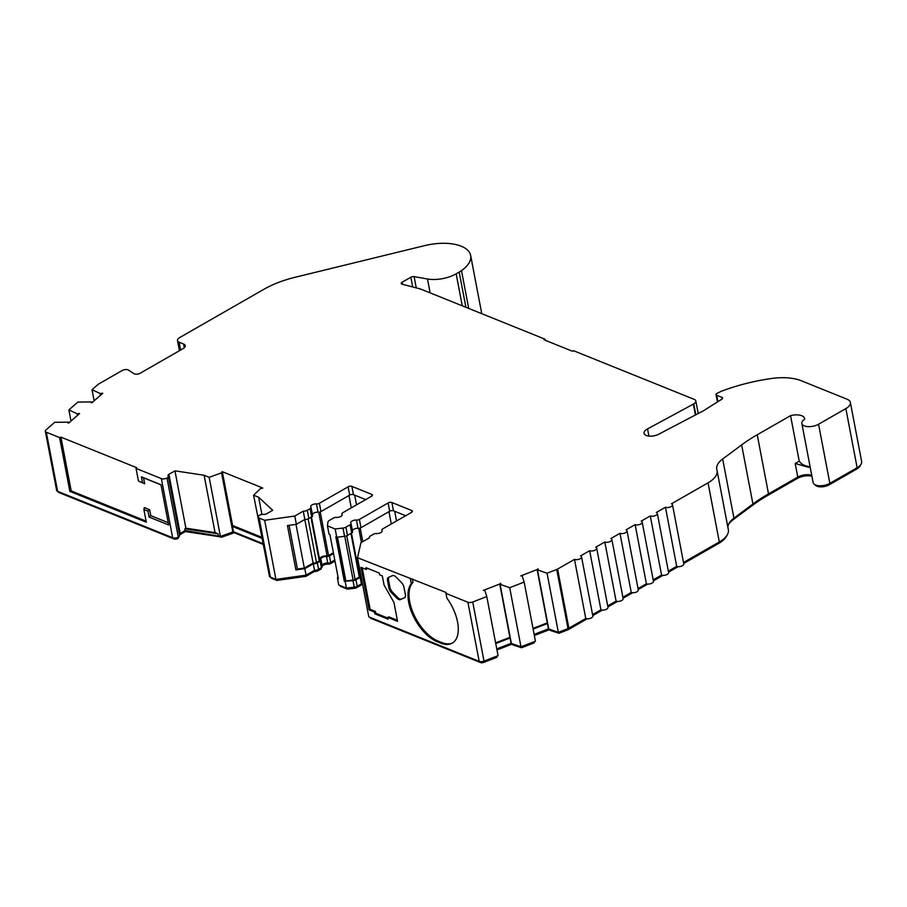 <?xml version="1.0" encoding="UTF-8"?>
<svg xmlns="http://www.w3.org/2000/svg" width="907" height="907" viewBox="0 0 907 907"><rect width="100%" height="100%" fill="white"/><g stroke="black" fill="none" stroke-linecap="round" stroke-linejoin="round"><path stroke-width="1.36" d="M264.663 520.278L275.932 579.403L270.422 577.181L259.153 518.056L264.663 520.278L294.786 516.038L303.267 511.185A4.093 1.927 -10.8 0 0 307.314 510.222L310.126 508.6A2.732 1.281 -10.8 0 0 311.033 507.376A2.732 1.281 -10.8 0 0 310.908 507.115A4.093 1.927 169.2 0 1 310.738 506.718A4.093 1.927 169.2 0 1 312.439 504.689A4.093 1.927 169.2 0 1 316.464 503.929A2.732 1.281 -10.8 0 0 319.389 503.294L348.107 486.832A2.732 1.281 169.2 0 1 351.905 486.39L371.745 494.394A2.732 1.281 169.2 0 1 372.414 495.041A2.732 1.281 169.2 0 1 371.507 496.276L342.789 512.727A2.732 1.281 -10.8 0 0 341.882 513.963A2.732 1.281 -10.8 0 0 342.007 514.224A4.093 1.927 169.2 0 1 342.177 514.62A4.093 1.927 169.2 0 1 340.828 516.457A4.093 1.927 169.2 0 1 336.452 517.409A2.732 1.281 -10.8 0 0 333.527 518.044L329.309 520.459A4.093 1.927 -10.8 0 0 327.949 522.001L327.45 525.867L335.148 528.974L342.982 528.067A4.093 1.927 -10.8 0 0 345.907 527.148L350.125 524.734A2.732 1.281 -10.8 0 0 351.032 523.509A2.732 1.281 -10.8 0 0 350.907 523.237A4.093 1.927 169.2 0 1 350.737 522.84A4.093 1.927 169.2 0 1 352.438 520.822A4.093 1.927 169.2 0 1 356.462 520.051A2.732 1.281 -10.8 0 0 359.387 519.428L388.105 502.966A2.732 1.281 169.2 0 1 391.903 502.523L411.744 510.528A2.732 1.281 169.2 0 1 412.402 511.174A2.732 1.281 169.2 0 1 411.506 512.398L382.788 528.86A2.732 1.281 -10.8 0 0 381.881 530.085A2.732 1.281 -10.8 0 0 382.006 530.357A4.093 1.927 169.2 0 1 382.176 530.754A4.093 1.927 169.2 0 1 380.827 532.59A4.093 1.927 169.2 0 1 376.45 533.543A2.732 1.281 -10.8 0 0 373.525 534.166L370.68 535.799A4.093 1.927 -10.8 0 0 369.319 537.647A4.093 1.927 -10.8 0 0 369.387 537.851L360.963 542.669L357.517 557.726L446.074 592.452L445.961 593.393L467.899 602.248L479.179 661.362L368.798 616.851L357.517 557.726M717.913 401.665L716.7 395.293L721.938 397.402A2.732 1.281 169.2 0 1 722.596 398.048A2.732 1.281 169.2 0 1 721.813 399.205L704.705 409.998A27.289 12.857 169.2 0 1 703.469 410.735A27.289 12.857 169.2 0 1 702.222 411.415L658.482 434.34A9.229 4.342 169.2 0 1 649.355 436.142A9.229 4.342 169.2 0 1 644.049 433.308A9.229 4.342 169.2 0 1 647.553 428.898L693.753 403.921L695.828 414.771M811.742 475.336A10.238 4.818 -10.8 0 0 797.786 477.093L768.512 493.873A136.458 64.272 -10.8 0 0 752.923 504.02L733.933 518.135L722.664 459.01A27.289 12.857 169.2 0 0 716.745 469.27A27.289 12.857 169.2 0 0 716.904 469.917A27.289 12.857 -10.8 0 1 717.063 470.563A27.289 12.857 -10.8 0 1 708.038 482.841L671.497 503.782A4.093 1.927 169.2 0 1 672.495 504.745A4.093 1.927 169.2 0 1 671.135 506.594A4.093 1.927 169.2 0 1 665.443 507.251L676.713 566.376L668.346 571.172M672.495 504.745L683.765 563.871A4.093 1.927 169.2 0 1 682.415 565.719A4.093 1.927 169.2 0 1 676.713 566.376M410.406 579.051L411.29 583.711A34.795 18.129 -119.8 0 0 412.617 614.583A34.795 18.129 -119.8 0 0 437.117 641.668L440.677 643.108A34.795 18.129 -119.8 0 0 452.219 643.142A34.795 18.129 -119.8 0 0 457.582 622.1A34.795 18.129 -119.8 0 0 446.845 598.053L445.961 593.393M665.443 507.251L656.339 512.466A4.093 1.927 169.2 0 1 657.337 513.441A4.093 1.927 169.2 0 1 655.976 515.278A4.093 1.927 169.2 0 1 650.285 515.947L661.554 575.061A4.093 1.927 -10.8 0 0 667.257 574.403A4.093 1.927 -10.8 0 0 668.618 572.555L657.337 513.441M180.629 350.045L179.144 342.222L183.588 344.014A6.825 3.209 169.2 0 1 185.232 345.635A6.825 3.209 169.2 0 1 182.976 348.696L140.143 373.253A4.093 1.927 169.2 0 1 134.032 373.695L128.375 370.033A4.093 1.927 169.2 0 0 122.264 370.487L98.693 383.99A4.093 1.927 169.2 0 0 98.001 384.477L92.026 389.704L100.847 393.797L101.04 394.794M100.847 393.797A6.825 3.209 169.2 0 1 101.38 393.457A6.825 3.209 169.2 0 1 101.879 393.196L102.026 393.933M650.285 515.947L641.192 521.151A4.093 1.927 169.2 0 1 642.179 522.126A4.093 1.927 169.2 0 1 640.818 523.974A4.093 1.927 169.2 0 1 635.127 524.631L646.396 583.757A4.093 1.927 -10.8 0 0 652.099 583.088A4.093 1.927 -10.8 0 0 653.459 581.251L642.179 522.126M77.911 415.021L77.719 414.011A6.825 3.209 169.2 0 1 78.251 413.671A6.825 3.209 169.2 0 1 78.75 413.411L78.898 414.159M635.127 524.631L626.034 529.847A4.093 1.927 169.2 0 1 627.02 530.81A4.093 1.927 169.2 0 1 625.66 532.658A4.093 1.927 169.2 0 1 619.969 533.316L631.249 592.441A4.093 1.927 -10.8 0 0 636.941 591.772A4.093 1.927 -10.8 0 0 638.301 589.935L627.02 530.81M619.969 533.316L610.876 538.531A4.093 1.927 169.2 0 1 611.862 539.506A4.093 1.927 169.2 0 1 610.502 541.343A4.093 1.927 169.2 0 1 604.81 542.012L616.091 601.126A4.093 1.927 -10.8 0 0 621.783 600.468A4.093 1.927 -10.8 0 0 623.143 598.62L611.862 539.506M604.81 542.012L595.718 547.216A4.093 1.927 169.2 0 1 596.704 548.191A4.093 1.927 169.2 0 1 595.343 550.039A4.093 1.927 169.2 0 1 589.652 550.696L600.933 609.821A4.093 1.927 -10.8 0 0 606.624 609.153A4.093 1.927 -10.8 0 0 607.985 607.316L596.704 548.191M589.652 550.696L580.559 555.912A4.093 1.927 169.2 0 1 581.546 556.875A4.093 1.927 169.2 0 1 580.185 558.723A4.093 1.927 169.2 0 1 574.494 559.381L585.775 618.506A4.093 1.927 -10.8 0 0 591.466 617.837A4.093 1.927 -10.8 0 0 592.827 616L581.546 556.875M545.277 340.284L545.073 339.218L544.053 339.796L572.498 351.27L573.507 350.692L694.172 399.352A6.825 3.209 169.2 0 1 695.816 400.962A6.825 3.209 169.2 0 1 693.753 403.921M545.073 339.218L421.256 289.288A13.65 6.428 169.2 0 0 419.828 288.823L402.164 284.208A2.732 1.281 169.2 0 1 401.223 283.472A2.732 1.281 169.2 0 1 402.118 282.236L410.86 277.236A2.732 1.281 169.2 0 1 414.125 276.646L427.48 278.982A23.933 11.269 -10.8 0 0 456.153 273.835L459.191 272.1L465.903 307.292M179.144 342.222A6.825 3.209 169.2 0 1 177.489 340.601A6.825 3.209 169.2 0 1 179.745 337.529L263.733 289.39A68.229 32.142 -10.8 0 1 294.945 277.315L424.748 245.604A39.035 18.389 -10.8 0 1 470.654 255.457A39.035 18.389 -10.8 0 1 461.493 270.626A23.933 11.269 169.2 0 1 459.191 272.1M71.007 421.052L68.887 409.907L77.832 402.084L91.516 401.937A6.825 3.209 169.2 0 0 91.063 402.64L91.89 402.787L102.706 393.332L101.879 393.196M68.887 409.907L77.719 414.011M68.558 422.968L68.399 422.163A6.825 3.209 169.2 0 0 67.946 422.866L68.773 423.002L79.589 413.558L78.75 413.411M68.399 422.163L54.703 422.311L46.008 429.907A4.093 1.927 169.2 0 0 45.35 431.267L56.631 490.381A4.093 1.927 169.2 0 0 57.617 491.356L46.336 432.231A4.093 1.927 169.2 0 1 45.35 431.267M46.336 432.231L59.601 437.582L60.939 437.14L136.73 467.706L136.039 468.409L161.378 478.624L172.659 537.749L57.617 491.356M262.826 543.599L233.473 531.763L220.435 536.411L185.164 530.572L180.198 533.429L168.917 474.304A2.732 1.281 169.2 0 0 168.01 475.529A2.732 1.281 169.2 0 0 168.135 475.801A4.093 1.927 169.2 0 1 168.305 476.186A4.093 1.927 169.2 0 1 167.013 478A4.093 1.927 169.2 0 1 161.378 478.624M168.917 474.304L174.949 470.846L204.12 475.257L209.154 477.297L222.192 472.638A6.825 3.209 169.2 0 1 221.569 472.139L222.317 471.708L262.747 488.011L261.998 488.442A6.825 3.209 169.2 0 1 260.842 488.227L253.586 495.211L258.631 497.24L272.712 510.278L266.692 513.736A2.732 1.281 169.2 0 1 263.767 514.371A4.093 1.927 169.2 0 0 259.459 515.278A4.093 1.927 169.2 0 0 258.155 517.092L269.436 576.206A4.093 1.927 -10.8 0 0 270.422 577.181M259.153 518.056A4.093 1.927 169.2 0 1 258.155 517.092M472.728 601.999L486.776 596.557L498.056 655.682L483.998 661.112L472.728 601.999A4.093 1.927 169.2 0 1 467.899 602.248M486.776 596.557L484.701 590.049A6.825 3.209 169.2 0 1 483.34 590.389L500.823 583.62A6.825 3.209 169.2 0 1 499.768 584.221L509.7 587.691L524.167 582.09L522.092 575.582A6.825 3.209 169.2 0 1 520.72 575.922L538.202 569.154A6.825 3.209 169.2 0 1 537.159 569.755L547.068 573.213L556.728 569.471L568.009 628.596A4.093 1.927 -10.8 0 0 568.882 628.188L557.601 569.063A4.093 1.927 169.2 0 1 556.728 569.471M557.601 569.063L574.494 559.381M722.664 459.01L741.643 444.895A136.458 64.272 169.2 0 1 757.232 434.759L790.553 415.655A11.598 5.465 169.2 0 1 804.566 418.49A11.598 5.465 169.2 0 1 804.6 419.249A10.238 4.818 -10.8 0 0 801.856 423.467A10.238 4.818 -10.8 0 0 808.16 426.641A10.238 4.818 -10.8 0 0 818.567 424.238L845.857 408.592L857.138 467.717L829.848 483.352L818.567 424.238M716.7 395.293A2.732 1.281 169.2 0 1 716.042 394.647A2.732 1.281 169.2 0 1 717.176 393.287L721.235 391.314A114.77 54.057 -10.8 0 1 771.324 378.525A40.94 19.285 -10.8 0 1 801.278 380.747L847.07 399.216A13.65 6.428 169.2 0 1 850.369 402.459A13.65 6.428 169.2 0 1 845.857 408.592M693.356 404.148L695.42 414.987M648.936 436.108L647.553 428.898M801.856 423.467L813.126 482.581A10.238 4.818 -10.8 0 0 819.44 485.755A10.238 4.818 -10.8 0 0 829.848 483.352M790.553 415.655L799.237 461.175L795.19 463.5L807.91 467.105L808.976 466.493A11.598 5.465 169.2 0 1 810.098 466.708M708.038 482.841L719.308 541.967A27.289 12.857 -10.8 0 0 728.344 529.677L717.063 470.563M719.308 541.967L683.504 562.487M388.139 619.198L387.799 617.418L397.549 621.352L393.944 602.429L384.058 585.026L382.323 575.911L379.682 574.857L379.341 573.077L366.009 567.703L366.349 569.471L360.986 567.317L369.104 609.878L374.466 612.044L374.806 613.812L388.139 619.198M401.427 582.532L396.076 577.067A5.453 2.846 -119.8 0 0 392.527 575.639L388.536 577.34A5.453 2.846 -119.8 0 0 388.389 577.419A5.453 2.846 -119.8 0 0 387.538 580.718L388.91 587.883A5.453 2.846 -119.8 0 0 391.473 592.702L396.824 598.167A5.453 2.846 -119.8 0 0 400.372 599.595L404.352 597.894A5.453 2.846 -119.8 0 0 404.511 597.815A5.453 2.846 -119.8 0 0 405.35 594.516L403.989 587.351A5.453 2.846 -119.8 0 0 401.427 582.532M412.3 578.836L412.98 582.373A34.795 18.129 -119.8 0 0 413.252 613.166A34.795 18.129 -119.8 0 0 438.126 641.09L441.686 642.53A34.795 18.129 -119.8 0 0 452.718 642.836M412.98 582.373L411.29 583.711M405.701 515.732L393.479 510.8A2.732 1.281 -10.8 0 0 389.681 511.242L360.963 527.704L359.387 519.428M356.462 520.051L358.05 528.327A2.732 1.281 -10.8 0 0 360.963 527.704M358.05 528.327A4.093 1.927 -10.8 0 0 352.37 530.561M350.125 524.734L351.701 533.01A2.732 1.281 -10.8 0 0 352.608 531.785A2.732 1.281 -10.8 0 0 352.494 531.513M351.701 533.01L347.483 535.425L345.907 527.148M342.982 528.067L344.558 536.343A4.093 1.927 -10.8 0 0 347.483 535.425M335.148 528.974L336.735 537.25L335.839 536.887L344.297 581.228L353.106 580.015A2.732 1.281 -10.8 0 0 355.056 579.414L359.274 576.988A1.361 0.646 -10.8 0 0 359.728 576.376A1.361 0.646 -10.8 0 0 359.671 576.24L351.451 533.157L359.728 576.376M344.558 536.343L336.735 537.25M362.312 582.838A2.732 1.281 169.2 0 1 361.405 583.859L357.188 586.273A4.093 1.927 169.2 0 1 354.263 587.18L346.429 588.099L338.719 584.981L337.483 578.485L338.368 578.836L329.91 534.506L329.026 534.144L327.45 525.867M365.702 499.598L353.481 494.666A2.732 1.281 -10.8 0 0 349.683 495.109L320.965 511.571L319.389 503.294M316.464 503.929L318.051 512.206A2.732 1.281 -10.8 0 0 320.965 511.571M318.051 512.206A4.093 1.927 -10.8 0 0 312.371 514.428M310.126 508.6L311.702 516.877A2.732 1.281 -10.8 0 0 312.609 515.652A2.732 1.281 -10.8 0 0 312.496 515.391M311.702 516.877L308.89 518.498L307.314 510.222M303.267 511.185L304.843 519.462A4.093 1.927 -10.8 0 0 308.89 518.498M304.843 519.462L296.362 524.314L294.786 516.038M275.932 579.403L306.067 575.163L304.82 568.655L313.3 563.803L314.548 570.299L306.067 575.163M289.084 525.346L297.417 569.052L295.909 569.913L304.82 568.655M295.909 569.913L287.451 525.572L296.362 524.314M258.631 497.24L261.908 514.462M222.317 471.708L232.577 525.504L261.601 537.216M174.949 470.846L185.89 528.191L215.061 532.602L204.12 475.257M59.601 437.582L69.862 491.379L146.31 522.205L143.884 509.496L147.966 511.151L149.099 517.058L168.657 524.949L160.981 484.746L141.435 476.855L142.558 482.773L138.465 481.118L136.039 468.409M138.465 481.118L144.678 483.737L143.555 477.819L161.004 484.86M60.939 437.14L71.2 490.936L146.106 521.14M143.884 509.496L144.349 507.603L149.644 509.745L150.777 515.652L168.226 522.693M850.369 402.459L861.65 461.572A13.65 6.428 169.2 0 1 857.138 467.717M733.933 518.135A27.289 12.857 -10.8 0 0 727.924 527.455M661.554 575.061L653.187 579.856M646.396 583.757L638.029 588.552M631.249 592.441L622.871 597.237M616.091 601.126L607.713 605.921M600.933 609.821L592.554 614.617M585.775 618.506L568.882 628.188M568.009 628.596L558.349 632.338L548.429 628.868L534.144 634.401M524.167 582.09L535.436 641.215L520.981 646.804L511.049 643.335L496.753 648.868M483.998 661.112A4.093 1.927 169.2 0 1 479.179 661.362M334.785 560.05L330.67 562.419A2.732 1.281 169.2 0 1 327.744 563.043A4.093 1.927 -10.8 0 0 322.076 565.276M322.189 566.229A2.732 1.281 169.2 0 1 322.302 566.49A2.732 1.281 169.2 0 1 321.407 567.725L318.584 569.335A4.093 1.927 169.2 0 1 314.548 570.299M265.298 554.506L253.586 495.211M180.198 533.429A2.732 1.281 -10.8 0 0 179.371 534.189M172.659 537.749A4.093 1.927 169.2 0 0 178.294 537.114A4.093 1.927 -10.8 0 0 179.586 535.311L168.305 476.186M810.28 467.649A10.238 4.818 -10.8 0 0 807.91 467.105M808.976 466.493C804.69 465.994 801.448 464.214 799.237 461.175M387.799 617.418L388.808 616.839L397.345 620.286M374.806 613.812L375.815 613.234L387.935 618.121M374.466 612.044L375.475 611.465L375.815 613.234M362.199 567.805L370.113 609.3L375.475 611.465M370.113 609.3L369.104 609.878M366.349 569.471L367.222 568.19M389.035 577.124A5.453 2.846 -119.8 0 0 388.547 580.14L389.919 587.305A5.453 2.846 -119.8 0 0 392.482 592.124L397.833 597.588A5.453 2.846 -119.8 0 0 401.382 599.017L404.873 597.532M233.473 531.763L232.453 526.445L261.806 538.282M209.154 477.297L220.435 536.411M218.428 535.606L218.088 533.826L215.061 532.602M218.088 533.826L184.824 528.804L185.89 528.191M184.824 528.804L185.164 530.572M178.294 537.114L167.013 478M142.558 482.773L144.678 483.737M141.435 476.855L143.555 477.819M149.099 517.058L150.777 515.652M147.966 511.151L149.644 509.745M71.2 490.936L69.862 491.379M313.3 563.803A4.093 1.927 -10.8 0 0 317.348 562.839L320.16 561.218A2.732 1.281 -10.8 0 0 321.067 559.993A2.732 1.281 -10.8 0 0 320.953 559.732A4.093 1.927 169.2 0 1 320.772 559.336A4.093 1.927 169.2 0 1 322.473 557.306A4.093 1.927 169.2 0 1 326.509 556.547A2.732 1.281 -10.8 0 0 329.422 555.912L333.549 553.553M337.812 575.922L337.483 578.485M344.297 581.228L353.016 580.684A4.093 1.927 -10.8 0 0 355.941 579.766L360.158 577.351A2.732 1.281 -10.8 0 0 361.065 576.342M345.193 581.591L346.429 588.099M360.986 575.922A2.732 1.281 -10.8 0 0 360.952 575.854A4.093 1.927 169.2 0 1 360.771 575.457A4.093 1.927 169.2 0 1 360.805 574.97M511.049 643.335L510.029 638.018L495.744 643.551M548.429 628.868L547.42 623.551L533.123 629.084M815.064 484.769A8.866 4.172 -10.8 0 0 829.304 484.769L856.582 469.134A12.279 5.782 -10.8 0 0 860.596 464.906M811.912 476.175A11.598 5.465 -10.8 0 0 797.23 478.511L797.049 477.513M767.764 494.304L767.957 495.29L797.23 478.511M767.957 495.29A137.819 64.919 -10.8 0 0 752.22 505.539L752.05 504.666M733.071 518.804L733.23 519.654L752.22 505.539M733.23 519.654A28.661 13.503 -10.8 0 0 728.502 524.439M683.697 563.474L718.763 543.372A25.929 12.21 -10.8 0 0 726.904 535.413M558.735 632.179L558.95 633.279L567.748 629.877A2.732 1.281 -10.8 0 0 568.338 629.594L587.18 618.801M592.747 615.604L602.339 610.105M607.905 606.919L617.497 601.42M623.064 598.223L632.655 592.736M638.222 589.539L647.813 584.04M653.38 580.854L662.972 575.355M668.538 572.158L678.13 566.671M550.084 629.594L550.243 630.399L558.95 633.279M549.313 629.345L550.243 630.399M534.348 635.501L549.381 629.685M534.11 641.725L534.325 642.825L521.582 647.757L521.366 646.657M512.704 644.061L512.852 644.866L521.582 647.757M511.933 643.811L512.852 644.866M496.968 649.968L512.002 644.151M496.73 656.192L496.934 657.292L483.737 662.393A2.732 1.281 -10.8 0 1 480.529 662.563L370.544 618.2L370.407 617.497M347.2 588.008L347.415 589.142L354.682 588.292A2.732 1.281 -10.8 0 0 356.632 587.691L360.85 585.264A1.361 0.646 -10.8 0 0 361.303 584.652A1.361 0.646 -10.8 0 0 361.247 584.527L361.303 584.652M340.306 585.627L340.442 586.33L347.415 589.142M328.447 563.043L328.651 564.143A1.361 0.646 -10.8 0 0 330.114 563.825L334.978 561.048M328.651 564.143A5.453 2.574 -10.8 0 0 322.178 565.821M314.491 570.333L314.684 571.319A2.732 1.281 -10.8 0 0 318.04 570.752L320.851 569.143A1.361 0.646 -10.8 0 0 321.305 568.519A1.361 0.646 -10.8 0 0 321.248 568.394L321.146 567.873M305.682 575.219L305.908 576.353L314.684 571.319M276.669 579.301L276.896 580.435L305.908 576.353M271.057 577.43L271.114 577.725A2.732 1.281 -10.8 0 0 271.771 578.371L276.896 580.435M233.791 531.899L233.927 532.602L262.951 544.302M232.271 532.318L232.475 533.429L233.927 532.602M220.934 536.241L221.149 537.352L232.475 533.429M219.517 536.037L221.149 537.352M185.175 530.572L185.368 531.559L219.641 536.74M179.484 534.008L179.643 534.835L185.368 531.559M177.534 537.477L177.738 538.531A2.732 1.281 -10.8 0 0 178.588 537.341A2.732 1.281 -10.8 0 0 178.464 537.08M58.252 491.605L58.309 491.9A2.732 1.281 -10.8 0 0 58.966 492.546L174.008 538.939A2.732 1.281 -10.8 0 0 177.738 538.531M320.216 511.911L328.538 555.549L333.402 552.771M297.417 569.052L304.321 568.077L295.988 524.371M232.453 526.445L222.192 472.638M221.58 472.989L232.861 532.114M92.026 389.704L94.147 400.826M328.538 555.549A1.361 0.646 169.2 0 1 327.076 555.866A5.453 2.574 -10.8 0 0 319.479 558.939M304.321 568.077L313.108 563.043A2.732 1.281 -10.8 0 0 316.464 562.476L319.275 560.866A1.361 0.646 -10.8 0 0 319.729 560.243A1.361 0.646 -10.8 0 0 319.672 560.118L311.452 517.024M360.567 573.7A5.453 2.574 -10.8 0 0 359.478 575.072M495.619 642.87L509.904 637.338M532.999 628.404L547.295 622.871M313.108 563.043L304.797 519.484M100.167 393.672L100.473 395.293M500.494 583.825L500.381 583.258M337.495 537.159L345.828 580.865M499.768 584.221L510.029 638.018M337.03 537.216L345.318 580.65M500.131 584.516L511.412 643.641M91.516 401.937L91.675 402.753M509.7 587.691L520.981 646.804M77.356 415.508L77.05 413.887M537.874 569.369L537.76 568.791M537.159 569.755L547.42 623.551M537.511 570.05L548.792 629.175M547.068 573.213L558.349 632.338M768.512 493.873L757.232 434.759M797.786 477.093L795.19 463.5M741.643 444.895L752.923 504.02M382.164 531.185L382.006 530.357M412.027 512.013L411.744 510.528M393.479 510.8L391.903 502.523M389.681 511.242L388.105 502.966M342.166 515.051L342.007 514.224M372.029 495.891L371.745 494.394M353.481 494.666L351.905 486.39M349.683 495.109L348.107 486.832M461.493 270.626L468.704 308.425M427.48 278.982L430.133 292.87M462.264 305.829L456.153 273.835M722.221 398.899L721.938 397.402M440.677 643.108L441.686 642.53M437.117 641.668L438.126 641.09M400.372 599.595L401.382 599.017M396.824 598.167L397.833 597.588M391.473 592.702L392.482 592.124M388.91 587.883L389.919 587.305M387.538 580.718L388.547 580.14M184.291 347.744L183.588 344.014M416.268 287.893L414.125 276.646M318.584 569.335L317.348 562.839M320.16 561.218L321.407 567.725M326.509 556.547L327.744 563.043M330.67 562.419L329.422 555.912M353.016 580.684L354.263 587.18M357.188 586.273L355.941 579.766M360.158 577.351L361.405 583.859M856.389 468.137L856.582 469.134M829.1 483.748L829.304 484.769M718.571 542.386L718.763 543.372M568.133 628.551L568.338 629.594M567.544 628.778L567.748 629.877M483.533 661.282L483.737 662.393M480.347 661.634L480.529 662.563M360.657 584.278L360.85 585.264M356.428 586.636L356.632 587.691M354.467 587.158L354.682 588.292M329.91 562.748L330.114 563.825M320.67 568.145L320.851 569.143M317.835 569.698L318.04 570.752M271.647 577.668L271.771 578.371M173.827 538.021L174.008 538.939M58.83 491.843L58.966 492.546M394.692 511.287L396.54 520.981M360.204 528.044L362.8 541.615M391.291 523.985L388.944 511.661M354.694 495.154L356.542 504.848M351.292 507.852L348.946 495.539M412.708 286.963L410.86 277.236M402.118 282.236L402.515 284.299M358.741 528.339L361.428 542.409M318.742 512.206L327.076 555.866M316.464 562.476L308.142 518.861M350.964 533.429L359.274 576.988M310.965 517.307L319.275 560.866M346.735 535.788L355.056 579.414M344.762 536.309L353.106 580.015M381.881 530.085L382.119 531.309M351.032 523.509L352.608 531.785M341.882 513.963L342.12 515.176M311.033 507.376L312.609 515.652M470.654 255.457L481.764 313.686M695.816 400.962L698.209 413.524M321.067 559.993L322.302 566.49M321.18 567.85L321.305 568.519M716.042 394.647L717.437 401.971M179.427 350.737L177.489 340.601M311.475 517.013L319.729 560.243"/></g></svg>
